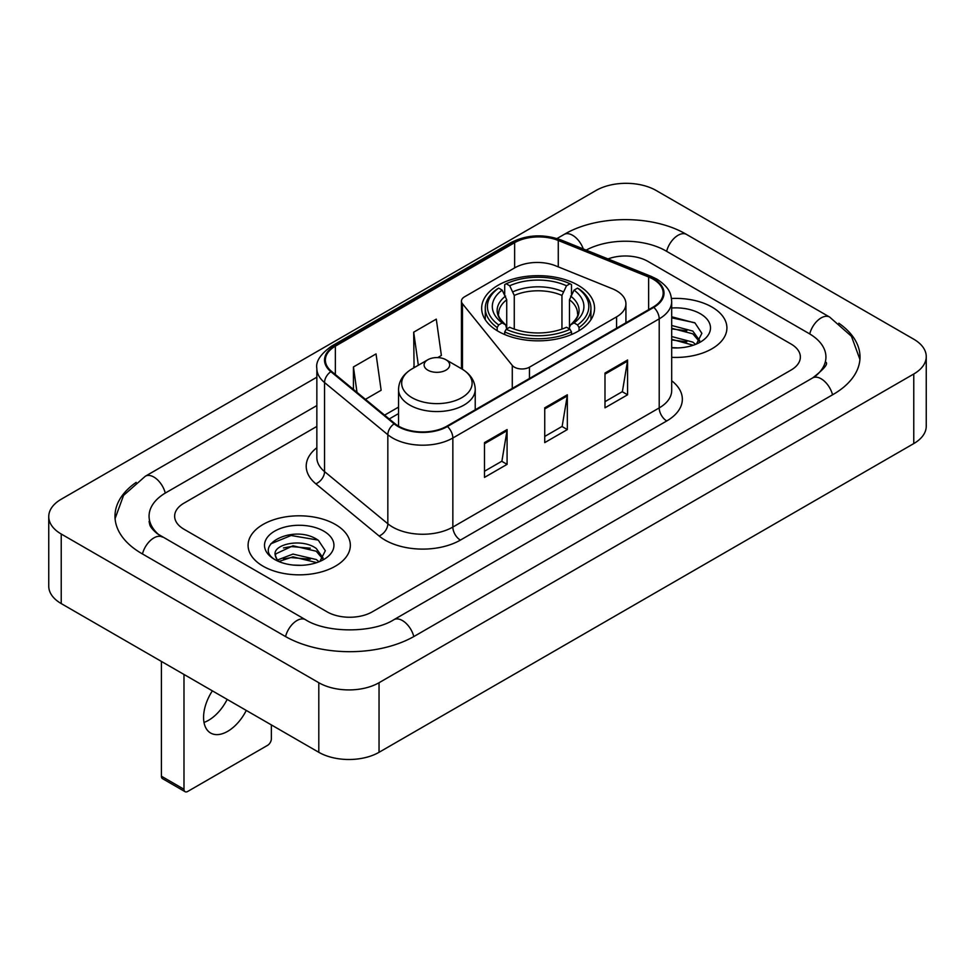 <?xml version="1.0" encoding="UTF-8"?>
<svg xmlns="http://www.w3.org/2000/svg" width="975" height="975" viewBox="0 0 975 975"><rect width="100%" height="100%" fill="white"/><g stroke="black" fill="none" stroke-linecap="round" stroke-linejoin="round"><path stroke-width="1.46" d="M616.566 290.782A31.956 18.452 0 0 0 612.3 288.722L555.604 265.797A31.956 18.452 0 0 0 514.678 267.869L464.575 296.79A10.652 6.155 0 0 0 461.455 301.141A10.652 6.155 0 0 0 462.455 303.737L512.277 365.418A10.652 6.155 0 0 0 529.462 367.173L616.566 316.875A31.956 18.452 0 0 0 625.926 303.834A31.956 18.452 0 0 0 616.566 290.782M578.029 285.212A56.453 32.589 0 0 0 516.506 278.143A56.453 32.589 0 0 0 481.662 308.258A56.453 32.589 0 0 0 498.188 331.305A56.453 32.589 0 0 0 559.711 338.362A56.453 32.589 0 0 0 594.555 308.258A56.453 32.589 0 0 0 578.029 285.212M711.933 307.04A51.127 29.518 0 0 0 671.483 298.496A51.127 29.518 0 0 1 711.933 307.04A51.127 29.518 0 0 1 726.911 327.917A51.127 29.518 0 0 0 711.933 307.04M335.363 524.452A51.127 29.518 0 0 0 279.654 518.054A51.127 29.518 0 0 0 248.089 545.317A51.127 29.518 0 0 0 263.067 566.195A51.127 29.518 0 0 0 318.776 572.593A51.127 29.518 0 0 0 350.342 545.317A51.127 29.518 0 0 0 335.363 524.452A51.127 29.518 0 0 0 279.654 518.054A51.127 29.518 0 0 0 248.089 545.317A51.127 29.518 0 0 0 263.067 566.195A51.127 29.518 0 0 0 318.776 572.593A51.127 29.518 0 0 0 350.342 545.317A51.127 29.518 0 0 0 335.363 524.452M653.189 279.216A34.088 19.683 180 0 1 663.171 293.122A34.088 19.683 180 0 1 653.189 307.04L446.83 426.185A34.088 19.683 180 0 1 394.814 423.552L331.537 371.378A34.088 19.683 180 0 1 325.37 360.092A34.088 19.683 180 0 1 335.351 346.174L514.629 242.678A34.088 19.683 180 0 1 558.273 240.472L648.643 277.01A34.088 19.683 180 0 1 653.189 279.216M653.786 278.862A34.929 20.17 0 0 0 649.131 276.608L558.76 240.069A34.929 20.17 0 0 0 514.02 242.336L334.754 345.832A34.929 20.17 0 0 0 330.842 371.658L394.119 423.832A34.929 20.17 0 0 0 447.428 426.526L653.786 307.393A34.929 20.17 0 0 0 653.786 278.862M484.49 442.613L484.49 477.397L507.085 464.356L507.085 429.573L484.49 442.613M484.49 471.23L501.893 461.187L506.988 430.731A8.519 4.924 -120 0 0 507.085 429.573M501.735 461.273L507.085 464.356M604.987 373.047L604.987 407.83L627.583 394.79L627.583 360.007L604.987 373.047M604.987 401.663L622.391 391.609L627.486 361.152A8.519 4.924 -120 0 0 627.583 360.007M622.233 391.706L627.583 394.79M544.732 407.83L544.732 442.613L567.328 429.573L567.328 394.79L544.732 407.83M544.732 436.447L562.136 426.404L567.243 395.947A8.519 4.924 -120 0 0 567.328 394.79M561.99 426.489L567.328 429.573M671.69 357.337A51.127 29.518 0 0 0 726.911 327.917A51.127 29.518 0 0 1 671.69 357.337M327.088 611.849A31.956 18.452 0 0 0 372.267 611.849L791.017 370.086A31.956 18.452 0 0 0 800.365 357.045A31.956 18.452 0 0 0 791.017 344.004L647.912 261.385A31.956 18.452 0 0 0 607.986 258.936A31.956 18.452 0 0 1 647.912 261.385L791.017 344.004A31.956 18.452 0 0 1 800.365 357.045A31.956 18.452 0 0 1 791.017 370.086L372.267 611.849A31.956 18.452 0 0 1 327.088 611.849L183.983 529.23L327.088 611.849M316.851 426.428L183.983 503.149A31.956 18.452 0 0 0 174.635 516.189A31.956 18.452 0 0 0 183.983 529.23A31.956 18.452 0 0 1 174.635 516.189A31.956 18.452 0 0 1 183.983 503.149L316.851 426.428M365.43 399.323L381.14 390.256L376.033 353.913L353.438 366.953L353.438 389.439M437.714 357.593L441.383 355.473L436.288 319.13L413.692 332.17L414.058 366.746M415.058 367.124L413.692 366.612M413.692 332.17L418.336 365.235M353.438 366.953L357.008 392.389M815.307 376.277A57.513 33.211 0 0 0 825.935 357.045A57.513 33.211 0 0 0 809.092 333.56L665.986 250.953A57.513 33.211 0 0 0 586.158 250.112M316.851 405.563L165.908 492.704A57.513 33.211 0 0 0 149.065 516.189A57.513 33.211 0 0 0 159.693 535.421M318.801 682.719A42.608 24.594 0 0 0 379.043 682.719L913.77 373.998A42.608 24.594 0 0 0 926.25 356.606A42.608 24.594 0 0 0 913.77 339.215L656.199 190.515A42.608 24.594 0 0 0 595.957 190.515L61.23 499.224A42.608 24.594 0 0 0 48.75 516.628A42.608 24.594 0 0 0 61.23 534.02L318.801 682.719L318.801 752.298A42.608 24.594 0 0 0 379.043 752.298L913.77 443.576A42.608 24.594 0 0 0 926.25 426.185L926.25 356.606M48.75 516.628L48.75 586.194A42.608 24.594 0 0 0 61.23 603.586L318.801 752.298M136.171 482.369A91.601 52.882 0 0 0 114.989 516.189A91.601 52.882 0 0 0 141.814 553.581L284.907 636.2A91.601 52.882 0 0 0 414.448 636.2L833.186 394.436A91.601 52.882 0 0 0 860.011 357.045A91.601 52.882 0 0 0 838.829 323.225M671.69 347.6L678.039 347.917M671.69 336.546L692.798 342.115L695.614 344.37M671.69 339.312L693.31 345.223M671.69 325.504L692.798 331.061L699.721 340.616M671.69 328.27L692.798 333.828L699.172 341.335M671.69 347.819A34.722 20.048 0 0 0 700.33 342.091A34.722 20.048 0 0 0 700.33 313.743A34.722 20.048 0 0 0 671.69 308.002M696.443 344.029L701.878 333.34L695.004 322.981L671.69 316.778M671.69 317.85L694.529 322.664M671.69 328.892L686.839 330.781M671.69 339.934L686.839 341.823M497.177 330.696L497.177 327.539L498.688 324.931A50.7 29.274 0 0 1 498.688 288.113L502.174 290.123A45.801 26.447 0 0 0 502.174 322.92L505.623 324.87L506.732 328.977M506.732 327.308L506.732 299.776L502.174 290.123M504.709 294.487L504.709 284.627L506.22 283.762A50.7 29.274 0 0 1 569.997 283.762L566.512 285.772A45.801 26.447 0 0 0 509.706 285.772L514.264 295.425L514.264 329.099M561.953 329.099L561.953 295.425L566.512 285.772M504.709 331.89A52.833 30.505 0 0 0 571.508 331.89L569.997 329.27A50.7 29.274 0 0 1 506.22 329.27L504.709 331.89L504.709 334.535M571.508 334.535L571.508 331.89M498.688 288.113L497.177 288.978A52.833 30.505 0 0 0 485.282 308.258A52.833 30.505 0 0 0 497.177 327.539M569.997 283.762L571.508 284.627L571.508 294.487M506.22 329.27L509.706 327.259A45.801 26.447 0 0 0 566.512 327.259L569.997 329.27M502.174 322.92L498.688 324.931M509.706 285.772L506.22 283.762M505.623 296.059A40.962 23.656 0 0 0 505.623 324.87L505.818 325.004C499.992 319.373 497.628 315.547 498.7 313.536A39.402 22.754 0 0 1 506.732 299.776M579.04 327.539A52.833 30.505 0 0 0 590.935 308.258A52.833 30.505 0 0 0 579.04 288.978L577.529 288.113A50.7 29.274 0 0 1 577.529 324.931L579.04 327.539L579.04 330.696M577.529 324.931L574.043 322.92A45.801 26.447 0 0 0 574.043 290.123L577.529 288.113M574.043 290.123L569.485 299.776L569.485 327.308L570.594 324.87L574.043 322.92M569.485 299.776A39.402 22.754 0 0 1 577.517 313.536C578.589 315.559 576.225 319.386 570.412 325.004L570.594 324.87A40.962 23.656 0 0 0 570.594 296.059M569.485 328.977L569.485 327.308M427.854 370.171A12.785 7.373 0 0 0 445.928 370.171A12.785 7.373 0 0 0 445.928 359.738L461.797 368.903A35.222 20.341 0 0 1 461.797 397.666A35.222 20.341 0 0 1 411.986 397.666A35.222 20.341 0 0 1 411.986 368.903C403.309 374.059 398.824 380.896 398.543 389.427A38.342 22.133 0 0 0 409.78 405.088A38.342 22.133 0 0 0 451.559 409.878A38.342 22.133 0 0 0 475.227 389.427C474.947 380.896 470.474 374.059 461.797 368.903L445.928 359.738A12.785 7.373 0 0 0 427.854 359.738A12.785 7.373 0 0 0 427.854 370.171M227.175 699.392A34.088 19.683 -60 0 1 208.553 720.306A34.088 19.683 -60 0 1 204.007 722.426M212.367 690.848A34.088 19.683 120 0 0 210.624 733.029A34.088 19.683 120 0 0 227.675 731.335A34.088 19.683 120 0 0 246.285 710.434M183.983 789.25A5.326 3.071 120 0 0 185.092 791.688L162.496 778.647A5.326 3.071 -60 0 1 161.399 776.21L183.983 789.25L183.983 674.456M161.399 661.416L161.399 776.21M185.092 791.688A5.326 3.071 120 0 0 187.748 791.432L267.589 745.339A5.326 3.071 120 0 0 271.355 738.818L271.355 724.9M293.438 565.086L301.47 565.329M277.485 559.991L292.988 554.08L316.241 559.516L319.057 561.771M278.911 561.478L292.988 556.847L316.741 562.624M277.729 561.064L275.243 555.238A24.07 13.894 0 0 0 279.13 561.673M323.152 558.029L316.241 548.474C301.787 537.688 272.062 544.342 275.243 555.238L275.145 554.178M275.303 555.579L275.962 553.788L292.988 545.793L316.241 551.228L322.603 558.748M319.873 561.429L325.321 550.753L318.435 540.382C294.072 522.88 250.782 545.951 275.779 560.101L275.901 560.174M323.773 531.143A34.722 20.048 0 0 0 274.67 531.143A34.722 20.048 0 0 0 274.67 559.492A34.722 20.048 0 0 0 323.773 559.492A34.722 20.048 0 0 0 323.773 531.143M270.709 543.867L291.098 535.507L317.96 540.065M283.445 547.938L291.098 546.548L310.282 548.194M283.445 558.98L291.098 557.59L310.282 559.236M462.455 303.737L462.455 369.293M512.277 365.418L512.277 388.391M529.462 367.173L529.462 378.471M616.566 316.875L616.566 328.185M671.69 380.774A53.259 30.749 180 0 1 666.742 420.968L460.383 540.101A10.652 6.155 60 0 1 452.851 527.061L659.21 407.916A42.608 24.594 0 0 0 671.69 390.524L671.69 301.47A42.608 24.594 180 0 1 659.21 318.862A10.652 6.155 -120 0 0 653.786 307.393M460.383 540.101A53.259 30.749 180 0 1 385.076 540.101A53.259 30.749 180 0 1 379.104 535.994L315.839 483.819A53.259 30.749 180 0 1 316.851 447.744M392.608 527.061A42.608 24.594 0 0 0 452.851 527.061L452.851 438.007A42.608 24.594 180 0 1 387.831 434.716L324.553 382.553A42.608 24.594 180 0 1 316.851 368.44L316.851 457.494A42.608 24.594 0 0 0 324.553 471.607L387.831 523.77A42.608 24.594 0 0 0 392.608 527.061M671.69 301.47C671.007 294.158 670.325 288.064 657.004 279.203L651.41 276.486A10.652 4.985 112 0 0 649.131 276.608M651.41 276.486L561.039 239.96C543.404 233.72 526.658 234.622 510.803 242.678A10.652 6.155 60 0 1 514.02 242.336M334.754 345.832A10.652 6.155 -120 0 0 331.537 346.174C320.482 354.12 315.583 361.542 316.851 368.44M330.842 371.658A10.652 7.13 129.5 0 0 324.553 382.553L324.553 471.607A10.652 7.13 -50.5 0 1 315.839 483.819M561.039 239.96A10.652 4.985 112 0 0 558.76 240.069M394.119 423.832A10.652 7.13 129.5 0 0 387.831 434.716L387.831 523.77A10.652 7.13 -50.5 0 1 379.104 535.994M447.428 426.526A10.652 6.155 60 0 1 452.851 438.007L659.21 318.862L659.21 407.916A10.652 6.155 60 0 0 666.742 420.968M335.351 346.174L335.351 374.534M648.643 277.01L648.643 309.672M558.273 240.472L558.273 266.882M514.629 242.678L514.629 267.906M398.543 407.099L384.613 415.143M544.732 408.939L567.243 395.947M604.987 374.144L627.486 361.152M484.49 443.722L506.988 430.731M413.802 636.565A17.038 9.835 -120 0 0 393.876 619.698C372.925 633.25 326.43 633.25 305.48 619.698L157.353 533.752C153.063 530.193 150.528 527.207 149.772 524.806L149.065 521.406M285.553 636.565A17.038 9.835 -60 0 1 305.48 619.698M142.46 553.946A17.038 9.835 -60 0 1 162.386 537.079M115.074 518.59L123.557 495.41L145.348 476.214A17.038 9.835 60 0 1 165.275 493.082M557.03 238.522L564.086 234.451A17.038 9.835 60 0 1 583.294 248.954M564.086 234.451C597.322 214.683 653.323 214.683 686.558 234.451A17.038 9.835 120 0 0 666.632 251.318M686.558 234.451L829.652 317.07A17.038 9.835 120 0 0 809.725 333.938M832.54 394.814A17.038 9.835 -120 0 0 812.614 377.947L393.876 619.698M379.043 752.298L379.043 682.719M61.23 603.586L61.23 534.02M913.77 443.576L913.77 373.998M561.953 295.425A39.402 22.754 0 0 0 514.264 295.425M563.062 291.708A40.962 23.656 0 0 0 513.155 291.708M461.455 301.141L461.455 368.708M625.926 303.834L625.926 322.774M510.803 242.678L331.537 346.174M398.543 413.583L389.232 418.957M145.348 476.214L316.851 377.191M859.926 359.446L851.443 336.278L829.652 317.07M825.935 362.261C828.311 363.992 823.863 369.22 812.614 377.947M485.282 319.739L485.282 308.258M590.935 319.739L590.935 308.258M475.227 409.78L475.227 389.427M398.543 426.136L398.543 389.427M427.854 359.738L411.986 368.903"/></g></svg>
